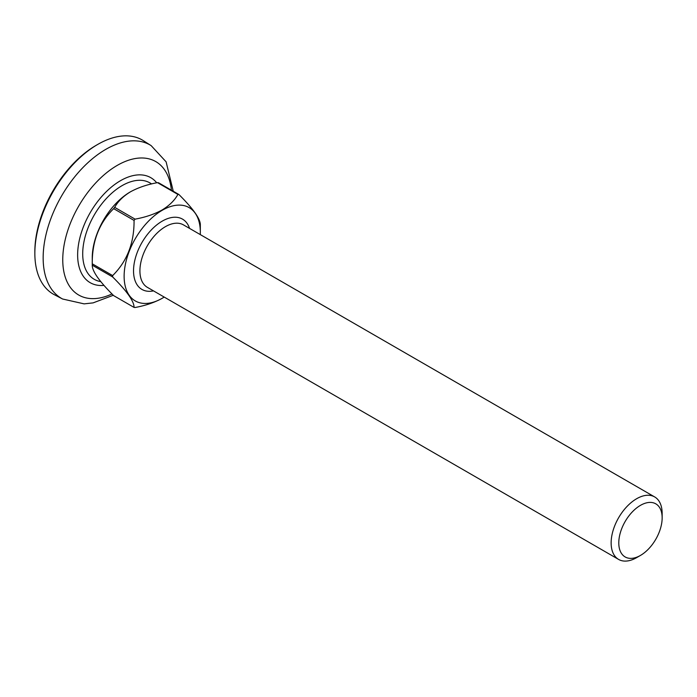 <?xml version="1.0" encoding="UTF-8"?>
<svg xmlns="http://www.w3.org/2000/svg" width="697" height="697" viewBox="0 0 697 697"><rect width="100%" height="100%" fill="white"/><g stroke="black" fill="none" stroke-linecap="round" stroke-linejoin="round"><path stroke-width="1.05" d="M640.473 505.351A30.659 17.704 120 0 0 618.788 542.902A30.659 17.704 120 0 0 640.473 555.422L636.64 557.626A36.07 20.823 -60 0 1 618.605 559.421A36.07 20.823 -60 0 1 613.081 530.513A36.07 20.823 -60 0 1 636.64 498.73A36.07 20.823 -60 0 1 654.683 496.944A36.07 20.823 -60 0 1 662.15 513.454L662.15 517.871A30.659 17.704 120 0 0 640.473 505.351M200.283 234.593A53.878 31.112 120 0 0 200.327 232.284A53.878 31.112 120 0 0 162.227 210.285A53.878 31.112 120 0 0 124.127 276.273A53.878 31.112 120 0 0 162.227 298.272L162.07 298.368C154.316 302.594 145.316 305.643 135.087 307.499A61.998 35.791 -60 0 1 134.059 307.412L113.655 295.624C99.296 281.353 92.161 271.203 92.248 265.182L112.661 276.962A61.998 35.791 -60 0 1 112.661 275.585L92.248 263.806A61.998 35.791 120 0 0 92.248 264.494A61.998 35.791 120 0 0 92.248 265.182M177.892 194.428A61.998 35.791 -60 0 1 178.92 194.524L158.515 182.745A61.998 35.791 120 0 0 157.487 182.649L177.892 194.428C174.677 200.335 169.406 205.528 162.07 210.006C154.316 214.24 145.316 217.281 135.087 219.146L114.683 207.366A61.998 35.791 120 0 0 113.655 208.647L134.059 220.426A61.998 35.791 -60 0 1 135.087 219.146M134.059 220.426C134.268 242.87 127.133 261.253 112.661 275.585M112.661 276.962C127.02 291.233 134.146 301.383 134.059 307.412M92.248 264.494L92.248 257.864A53.878 31.112 -60 0 1 130.348 191.875L130.505 191.788C138.267 187.554 147.259 184.505 157.487 182.649M92.248 263.806C92.048 241.362 99.183 222.979 113.655 208.647M114.683 207.366C117.906 201.459 123.177 196.266 130.505 191.788M178.92 194.524C193.4 208.961 200.536 219.111 200.327 224.974A61.998 35.791 -60 0 1 200.327 225.654L200.327 232.284M162.227 298.272A53.878 31.112 120 0 0 164.204 297.07M636.64 557.626A36.07 20.823 -60 0 0 636.649 557.626L640.473 555.422A30.659 17.704 120 0 0 662.15 517.871M34.85 253.386L34.85 251.6A86.794 50.114 -60 0 1 96.221 145.298L97.763 144.41A88.972 51.369 120 0 0 34.85 253.386A88.972 51.369 120 0 0 54.392 294.726L62.608 299.013L84.11 303.866L93.102 302.881L113.297 295.267M62.608 299.013A88.58 51.142 120 0 1 43.153 257.855A88.58 51.142 120 0 1 82.534 167.96A88.58 51.142 120 0 1 151.162 145.638L143.338 140.663A88.972 51.369 120 0 0 97.763 144.41M151.545 183.947A55.664 32.14 120 0 0 108.122 196.65A55.664 32.14 120 0 0 82.708 253.821A55.664 32.14 120 0 0 100.751 281.614M153.488 290.884A40.583 23.428 -60 0 1 133.876 265.54A40.583 23.428 -60 0 1 162.227 221.141A40.583 23.428 -60 0 1 189.558 228.407M654.683 496.944L183.45 224.878A36.07 20.823 120 0 0 165.416 226.664A36.07 20.823 120 0 0 141.857 258.456A36.07 20.823 120 0 0 147.381 287.356L618.605 559.421M156.72 182.806A60.622 34.998 120 0 0 108.566 189.54A60.622 34.998 120 0 0 77.637 254.936A60.622 34.998 120 0 0 103.975 285.395M171.401 190.176A77.045 44.486 120 0 0 114.264 167.21A77.045 44.486 120 0 0 62.756 259.754A77.045 44.486 120 0 0 111.999 293.951M151.162 145.638L166.113 161.835L173.257 191.248"/></g></svg>
